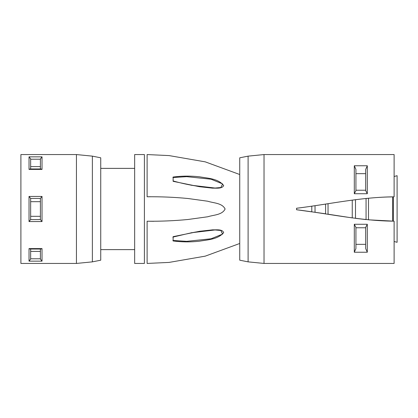 <?xml version="1.0" encoding="UTF-8"?>
<svg xmlns="http://www.w3.org/2000/svg" width="418" height="418" viewBox="0 0 418 418"><rect width="100%" height="100%" fill="white"/><g stroke="black" fill="none" stroke-linecap="round" stroke-linejoin="round"><path stroke-width="0.63" d="M368.498 198.179L368.498 219.821L394.117 221.169L394.117 263.439L264.03 263.439L264.03 154.561L248.099 156.139L248.099 261.861L264.03 263.439M355.499 199.658L355.499 218.342L366.063 219.596L366.063 198.404M352.249 200.091L352.249 217.909L328.036 214.199L328.036 203.801M239.733 174.515L205.248 161.855L169.034 155.585L147.11 154.561L147.11 196.773C160.805 196.627 174.384 197.202 187.849 198.493L207.736 201.225C213.598 203.148 222.057 202.871 225.119 209C222.11 215.103 213.603 214.857 207.746 216.77L187.844 219.507C174.379 220.798 160.799 221.373 147.11 221.226L153.777 221.3M173.146 181.104L173.146 177.028C181.877 175.9 190.645 175.821 199.449 176.798C207.448 178.24 218.436 178.517 223.682 185.571C222.068 188.946 216.357 188.048 212.522 188.157L199.464 186.71L173.109 181.334M190.89 185.195L215.061 188.037L220.871 187.52L222.622 183.936L211.095 179.218L186.684 176.662L173.193 177.488M173.109 238.897L173.109 237.262L173.109 238.897M173.109 236.666L199.59 231.274L212.668 229.837C216.461 229.984 222.491 229.001 223.661 232.659C217.835 239.535 207.432 239.791 199.271 241.217C190.535 242.179 181.825 242.095 173.146 240.972L173.109 240.502M172.89 240.637L173.109 240.277L173.146 240.972L173.109 237.058M172.89 237.283L173.146 236.896M173.193 240.512L186.684 241.338L211.012 238.798L222.548 234.132L220.908 230.485L215.061 229.963L190.89 232.805M173.109 237.837L173.204 237.037L188.366 233.469C197.4 231.483 206.299 230.313 215.061 229.963L220.861 230.475L222.637 234.049L211.158 238.767L186.684 241.338L173.167 240.47L173.109 239.754M147.11 221.226L147.11 263.439L169.034 262.415L205.248 256.145L239.733 243.485M173.109 180.754L173.109 179.103M172.89 177.363L173.109 177.723M215.03 188.037L215.051 188.037C200.724 187.175 186.773 184.813 173.204 180.963L173.109 180.163M150.36 196.711L147.11 196.773L150.36 196.711M325.596 204.188L325.596 213.812L315.036 212.281L315.036 205.719M311.786 206.131L311.786 211.869L296.613 209.758M296.534 209.721L296.534 208.279L296.534 209.721C328.945 213.786 361.288 220.934 394.117 221.169M392.711 221.127L392.711 196.873L390.867 196.925L394.117 196.831C361.251 197.071 328.924 204.219 296.534 208.279M365.677 227.371L367.302 224.267L367.302 252.237L365.677 248.564L365.677 227.371M354.302 224.267L354.302 252.237L355.927 248.564L355.927 227.371L354.302 224.267L367.302 224.267M365.677 190.629L367.302 193.733L367.302 165.763L365.677 169.436L365.677 190.629M365.677 185.602L365.677 190.227L355.927 190.227L355.927 190.629L355.927 169.436L354.302 165.763L367.302 165.763M264.03 154.561L394.117 154.561L394.117 196.831M390.867 196.925C359.156 197.442 327.952 204.418 296.613 208.242M365.677 232.398L365.677 227.773L355.927 227.773L355.927 235.647M355.927 238.897L355.927 244.347L365.677 244.347L365.677 238.897M365.677 179.103L365.677 173.653L355.927 173.653L355.927 179.103M355.927 190.227L355.927 185.602M248.099 261.861L239.733 260.189L239.733 157.811L248.099 156.139M355.927 190.629L354.302 193.733L367.302 193.733M30.65 159.216L40.4 159.216L40.4 168.966L40.4 158.892L42.025 156.844L29.025 156.844L30.65 158.892L30.65 168.966M29.025 169.41L42.025 169.41L40.922 168.966L30.127 168.966L29.025 169.41L29.025 156.844M30.65 258.784L40.4 258.784L40.4 249.034L40.4 259.108L42.025 261.156L42.025 248.59L40.922 249.034L30.127 249.034L29.025 248.59L42.025 248.59M30.65 249.034L30.65 259.108L29.025 261.156L42.025 261.156M30.65 219.602L29.025 221.561L42.025 221.561L40.4 219.602L40.4 198.398L42.025 196.439L29.025 196.439L30.65 198.398L30.65 219.602L40.4 219.565L40.4 198.435L30.65 198.435L30.65 201.685L40.4 201.685M92.378 156.139L92.378 261.861L100.738 260.189L100.738 157.811L92.378 156.139L76.442 154.561L76.442 263.439L20.9 263.439L20.9 154.561L76.442 154.561M30.65 205.75L30.65 212.25M20.9 164.232L20.9 170.732M134.653 209L134.653 263.439L144.403 263.439L144.403 154.561L134.653 154.561L134.653 209M134.653 164.232L134.653 170.732M134.653 249.624L100.738 249.624M397.1 175.685L397.1 242.315L397.1 175.685L394.117 176.516M392.711 213.875L392.711 199.25M354.302 252.237L367.302 252.237M354.302 165.763L354.302 193.733M42.025 221.561L42.025 196.439M30.65 166.594L40.4 166.594M30.65 216.315L40.4 216.315M29.025 221.561L29.025 196.439M29.025 261.156L29.025 248.59M42.025 169.41L42.025 156.844M30.65 251.406L40.4 251.406M393.307 196.852L393.307 221.148M173.109 178.246L173.167 177.53L186.684 176.662M92.378 261.861L76.442 263.439M134.653 168.376L100.738 168.376M394.117 241.484L397.1 242.315"/></g></svg>
